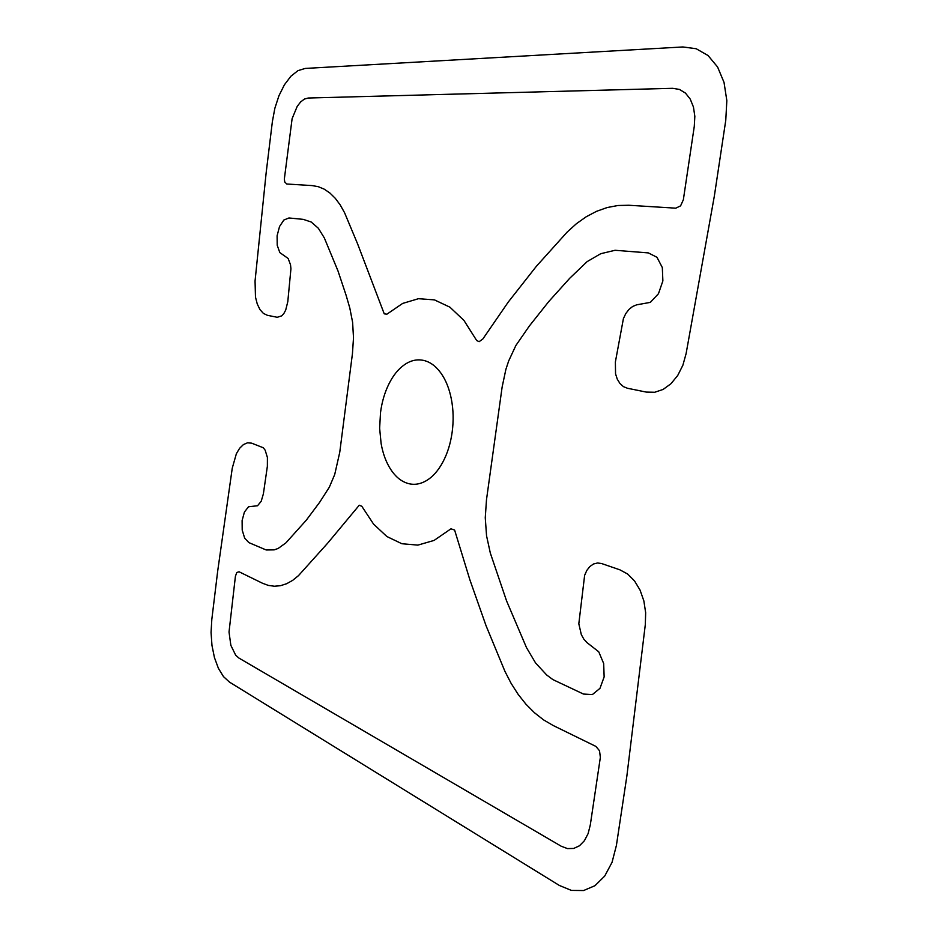 <?xml version="1.0" encoding="UTF-8"?>
<svg xmlns="http://www.w3.org/2000/svg" width="938" height="938" viewBox="0 0 938 938"><rect width="100%" height="100%" fill="white"/><g stroke="black" fill="none" stroke-linecap="round" stroke-linejoin="round"><path stroke-width="1.41" d="M298.472 575.651L292.644 580.376L286.629 583.729L280.521 585.687L274.4 586.238L268.374 585.418L262.499 583.248L239.073 571.781L236.786 572.508L235.415 576.284L229.024 632.024L230.854 645.332L235.708 655.252L238.909 658.054L561.17 846.205L567.443 848.585L573.693 848.444L579.485 845.771L584.409 840.718L588.103 833.624L590.295 824.971L600.355 757.4L599.534 750.763L595.865 746.39L553.209 725.52L543.536 719.868L534.402 712.692L525.878 704.121L518.081 694.272L511.081 683.298L504.937 671.35L486.06 625.728L469.844 579.719L454.613 530.052L450.944 528.821L434.083 540.417L417.844 545.119L401.863 543.723L386.902 536.548L373.594 524.143L361.798 506.262L359.266 505.219L327.679 543.161L298.472 575.651M312.096 185.583L318.263 186.674L324.255 189.171L329.965 193.076L335.312 198.352L340.213 204.93L344.586 212.762L357.648 243.997L384.24 313.831L386.89 314.195L402.637 303.431L418.43 298.706L434.446 299.89L449.9 307.172L463.947 320.421L476.692 340.541L479.142 341.666L482.824 339.017L508.29 302.013L536.36 266.31L567.162 232.073L576.413 223.701L586.238 216.748L596.521 211.331L607.132 207.556L617.954 205.504L628.847 205.258L675.759 208.177L680.589 205.868L683.356 199.735L694.284 126.337L694.835 116.324L693.452 107.026L690.239 99.1L685.455 93.097L679.452 89.427L672.663 88.313L308.227 98.021L304.428 99.065L300.676 101.902L297.229 106.334L292.117 118.645L284.32 179.193L284.789 182.042L286.805 184.012L312.096 185.583M380.523 412.544L379.632 428.256L381.121 443.58C382.915 453.675 386.093 462.258 390.665 469.34C395.261 476.422 400.702 481.018 407.01 483.14C413.33 485.251 419.696 484.465 426.11 480.807C432.524 477.102 438.081 470.911 442.783 462.211C447.473 453.488 450.603 443.451 452.163 432.101C453.687 420.752 453.417 409.742 451.354 399.072C449.255 388.438 445.691 379.656 440.661 372.749C435.619 365.879 429.862 361.751 423.39 360.368C416.929 359.019 410.633 360.462 404.513 364.694C398.392 368.939 393.21 375.329 388.965 383.853C384.732 392.377 381.907 401.945 380.523 412.544M352.442 353.673L339.755 452.28L334.714 474.511L329.332 487.197L319.624 502.334L306.327 520.144L285.926 542.856L278.199 548.425L274.189 549.867L266.181 549.973L248.863 542.61L244.666 538.154L242.203 530.087L242.11 520.555L244.419 512.042L248.511 506.778L257.54 505.746L261.21 501.255L263.379 493.869L267.365 466.303L267.412 457.498L265.161 450.193L263.344 447.789L251.654 443.158L247.503 442.818L243.411 444.577L239.624 448.282L236.376 453.699L232.261 468.156L217.675 571.195L211.8 619.549L211.062 632.458L211.965 645.426L214.45 657.62L218.366 668.255L223.479 676.615L229.493 682.114L559.318 885.437L571.418 890.408L583.588 890.537L594.962 885.695L604.705 876.08L612.045 862.339L616.407 845.419L626.877 775.961L645.309 624.649L645.661 612.725L643.867 600.93L640.056 590.084L634.534 580.927L627.674 574.044L619.959 569.858L601.668 563.562L597.553 562.976L593.519 563.984L589.861 566.529L586.825 570.398L584.632 575.334L578.816 623.793L581.326 634.651L583.858 639.177L587.059 642.671L598.737 651.781L603.673 663.506L604.142 676.919L599.98 688.328L592.382 694.577L583.459 694.05L552.857 679.593L546.666 674.973L535.528 662.896L526.488 647.607L506.567 600.895L490.316 553.033L486.552 535.797L485.263 517.753L486.494 499.708L502.123 387.089L505.875 369.408L508.654 360.989L515.865 345.512L529.384 325.955L548.812 301.497L569.776 278.223L587.141 261.608L600.73 253.706L615.07 250.282L648.346 252.908L656.975 257.293L662.322 267.553L662.873 280.931L658.464 293.711L650.339 302.376L636.668 304.827L632.634 306.48L628.929 309.458L625.787 313.573L623.418 318.568L615.375 361.986L615.551 373.863L617.274 379.151L619.959 383.513L623.43 386.632L627.452 388.262L646.329 392.096L654.736 392.26L663.143 389.422L670.987 383.701L677.728 375.458L682.887 365.199L686.1 353.638L714.357 195.995L725.766 120.299L726.833 100.624L724.03 82.403L717.593 66.997L708.049 55.53L696.184 48.729L682.887 46.959L305.19 68.439L297.956 70.643L290.886 76.236L284.413 84.795L278.961 95.699L274.869 108.233L272.383 121.565L266.146 172.85L255.054 281.013L255.476 297.065L257.247 303.971L259.932 309.54L263.379 313.398L267.365 315.297L277.214 317.29L281.799 315.825L283.909 313.409L285.703 310.079L287.802 301.649L290.932 268.819L290.522 264.786L288.142 258.478L279.817 252.592L277.214 245.275L277.109 235.766L279.524 226.539L283.851 220.031L288.951 217.968L303.267 219.363L311.205 222.013L318.369 228.286L324.325 237.912L337.997 270.965L346.099 295.271L349.815 308.051L352.606 322.297L353.509 337.786L352.442 353.673"/></g></svg>
